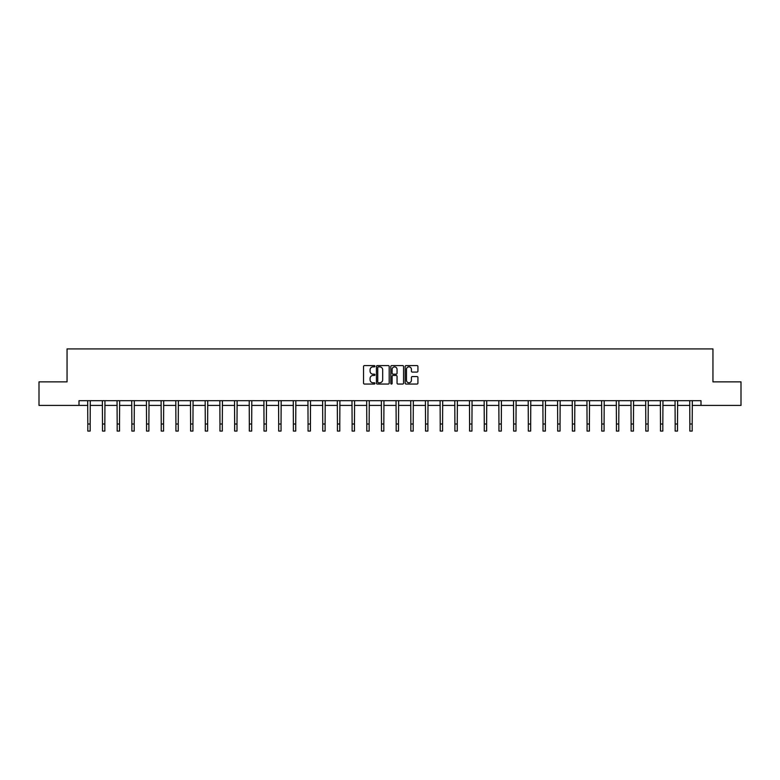 <?xml version="1.0" encoding="UTF-8"?>
<svg xmlns="http://www.w3.org/2000/svg" width="780" height="780" viewBox="0 0 780 780"><rect width="100%" height="100%" fill="white"/><g stroke="black" fill="none" stroke-linecap="round" stroke-linejoin="round"><path stroke-width="1.17" d="M374.936 366.22A0.643 0.643 0 0 0 374.293 365.576L364.474 365.576A0.926 0.926 0 0 0 363.548 366.493L363.548 383.126A0.926 0.926 0 0 0 364.474 384.052L374.293 384.052A0.643 0.643 0 0 0 374.936 383.409A0.643 0.643 0 0 0 374.293 382.756L373.025 382.756A2.954 2.954 0 0 1 370.071 379.802L370.071 378.417A2.954 2.954 0 0 1 373.025 375.463L374.293 375.463A0.643 0.643 0 0 0 374.936 374.81A0.643 0.643 0 0 0 374.293 374.166L373.025 374.166A2.954 2.954 0 0 1 370.071 371.212L370.071 369.827A2.954 2.954 0 0 1 373.025 366.863L374.293 366.863A0.643 0.643 0 0 0 374.936 366.22M416.998 372.089A0.926 0.926 0 0 0 417.924 371.163L417.924 366.493A0.926 0.926 0 0 0 416.998 365.576L406.097 365.576A0.926 0.926 0 0 0 405.171 366.493L405.171 383.126A0.926 0.926 0 0 0 406.097 384.052L416.998 384.052A0.926 0.926 0 0 0 417.924 383.126L417.924 377.491A0.926 0.926 0 0 0 416.998 376.565L412.337 376.565A0.926 0.926 0 0 0 411.411 377.491L411.411 380.289A2.467 2.467 0 0 1 408.944 382.756A2.467 2.467 0 0 1 406.468 380.289L406.468 369.34A2.467 2.467 0 0 1 408.944 366.863A2.467 2.467 0 0 1 411.411 369.34L411.411 371.163A0.926 0.926 0 0 0 412.337 372.089L416.998 372.089M79.004 405.405L39 405.405L39 381.869L67.051 381.869L67.051 348.923L712.949 348.923L712.949 381.869L741 381.869L741 405.405L700.996 405.405L700.996 400.696L79.004 400.696L79.004 405.405L87.808 405.405M389.191 366.493A0.926 0.926 0 0 0 388.264 365.576L377.364 365.576A0.926 0.926 0 0 0 376.438 366.493L376.438 383.126A0.926 0.926 0 0 0 377.364 384.052L388.264 384.052A0.926 0.926 0 0 0 389.191 383.126L389.191 366.493M391.735 365.576L402.636 365.576A0.926 0.926 0 0 1 403.562 366.493L403.562 383.126A0.926 0.926 0 0 1 402.636 384.052L397.966 384.052A0.926 0.926 0 0 1 397.049 383.126L397.049 376.379A0.926 0.926 0 0 0 396.123 375.463L393.023 375.463A0.926 0.926 0 0 0 392.106 376.379L392.106 383.409A0.643 0.643 0 0 1 391.453 384.052A0.643 0.643 0 0 1 390.809 383.409L390.809 366.493A0.926 0.926 0 0 1 391.735 365.576M90.158 405.405L102.492 405.405M104.842 405.405L117.175 405.405M119.525 405.405L131.859 405.405M134.209 405.405L146.543 405.405M148.892 405.405L161.226 405.405M163.576 405.405L175.909 405.405M178.259 405.405L190.593 405.405M192.943 405.405L205.276 405.405M207.626 405.405L219.96 405.405M222.31 405.405L234.643 405.405M236.993 405.405L249.327 405.405M251.677 405.405L264.01 405.405M266.36 405.405L278.694 405.405M281.044 405.405L293.377 405.405M295.727 405.405L308.061 405.405M310.411 405.405L322.744 405.405M325.104 405.405L337.428 405.405M339.787 405.405L352.111 405.405M354.471 405.405L366.795 405.405M369.154 405.405L381.478 405.405M383.838 405.405L396.162 405.405M398.522 405.405L410.845 405.405M413.205 405.405L425.529 405.405M427.889 405.405L440.212 405.405M442.572 405.405L454.896 405.405M457.255 405.405L469.589 405.405M471.939 405.405L484.273 405.405M486.623 405.405L498.956 405.405M501.306 405.405L513.64 405.405M515.99 405.405L528.323 405.405M530.673 405.405L543.007 405.405M545.356 405.405L557.69 405.405M560.04 405.405L572.374 405.405M574.724 405.405L587.057 405.405M589.407 405.405L601.741 405.405M604.091 405.405L616.424 405.405M618.774 405.405L631.108 405.405M633.457 405.405L645.791 405.405M648.141 405.405L660.475 405.405M662.825 405.405L675.158 405.405M677.508 405.405L689.842 405.405M692.192 405.405L700.996 405.405M378.378 366.863A0.643 0.643 0 0 0 377.735 367.517L377.735 382.112A0.643 0.643 0 0 0 378.378 382.756L379.723 382.756A2.954 2.954 0 0 0 382.678 379.802L382.678 369.827A2.954 2.954 0 0 0 379.723 366.863L378.378 366.863M397.049 369.389A2.467 2.467 0 0 0 394.573 366.912A2.467 2.467 0 0 0 392.106 369.389L392.106 373.24A0.926 0.926 0 0 0 393.023 374.166L396.123 374.166A0.926 0.926 0 0 0 397.049 373.24L397.049 369.389M87.682 400.696L87.808 424.008L90.158 424.008L90.275 400.696M87.808 424.008L87.808 431.077L90.158 431.077L90.158 424.008M102.365 400.696L102.492 424.008L104.842 424.008L104.959 400.696M102.492 424.008L102.492 431.077L104.842 431.077L104.842 424.008M117.049 400.696L117.175 424.008L119.525 424.008L119.642 400.696M117.175 424.008L117.175 431.077L119.525 431.077L119.525 424.008M131.732 400.696L131.859 424.008L134.209 424.008L134.326 400.696M131.859 424.008L131.859 431.077L134.209 431.077L134.209 424.008M146.425 400.696L146.543 424.008L148.892 424.008L149.009 400.696M146.543 424.008L146.543 431.077L148.892 431.077L148.892 424.008M161.109 400.696L161.226 424.008L163.576 424.008L163.693 400.696M161.226 424.008L161.226 431.077L163.576 431.077L163.576 424.008M175.793 400.696L175.909 424.008L178.259 424.008L178.376 400.696M175.909 424.008L175.909 431.077L178.259 431.077L178.259 424.008M190.476 400.696L190.593 424.008L192.943 424.008L193.06 400.696M190.593 424.008L190.593 431.077L192.943 431.077L192.943 424.008M205.159 400.696L205.276 424.008L207.626 424.008L207.743 400.696M205.276 424.008L205.276 431.077L207.626 431.077L207.626 424.008M219.843 400.696L219.96 424.008L222.31 424.008L222.436 400.696M219.96 424.008L219.96 431.077L222.31 431.077L222.31 424.008M234.526 400.696L234.643 424.008L236.993 424.008L237.12 400.696M234.643 424.008L234.643 431.077L236.993 431.077L236.993 424.008M249.21 400.696L249.327 424.008L251.677 424.008L251.803 400.696M249.327 424.008L249.327 431.077L251.677 431.077L251.677 424.008M263.894 400.696L264.01 424.008L266.36 424.008L266.487 400.696M264.01 424.008L264.01 431.077L266.36 431.077L266.36 424.008M278.577 400.696L278.694 424.008L281.044 424.008L281.171 400.696M278.694 424.008L278.694 431.077L281.044 431.077L281.044 424.008M293.26 400.696L293.377 424.008L295.727 424.008L295.854 400.696M293.377 424.008L293.377 431.077L295.727 431.077L295.727 424.008M307.944 400.696L308.061 424.008L310.411 424.008L310.537 400.696M308.061 424.008L308.061 431.077L310.411 431.077L310.411 424.008M322.627 400.696L322.744 424.008L325.104 424.008L325.221 400.696M322.744 424.008L322.744 431.077L325.104 431.077L325.104 424.008M337.311 400.696L337.428 424.008L339.787 424.008L339.904 400.696M337.428 424.008L337.428 431.077L339.787 431.077L339.787 424.008M351.994 400.696L352.111 424.008L354.471 424.008L354.588 400.696M352.111 424.008L352.111 431.077L354.471 431.077L354.471 424.008M366.678 400.696L366.795 424.008L369.154 424.008L369.272 400.696M366.795 424.008L366.795 431.077L369.154 431.077L369.154 424.008M381.361 400.696L381.478 424.008L383.838 424.008L383.955 400.696M381.478 424.008L381.478 431.077L383.838 431.077L383.838 424.008M396.045 400.696L396.162 424.008L398.522 424.008L398.639 400.696M396.162 424.008L396.162 431.077L398.522 431.077L398.522 424.008M410.728 400.696L410.845 424.008L413.205 424.008L413.322 400.696M410.845 424.008L410.845 431.077L413.205 431.077L413.205 424.008M425.412 400.696L425.529 424.008L427.889 424.008L428.005 400.696M425.529 424.008L425.529 431.077L427.889 431.077L427.889 424.008M440.095 400.696L440.212 424.008L442.572 424.008L442.689 400.696M440.212 424.008L440.212 431.077L442.572 431.077L442.572 424.008M454.779 400.696L454.896 424.008L457.255 424.008L457.373 400.696M454.896 424.008L454.896 431.077L457.255 431.077L457.255 424.008M469.462 400.696L469.589 424.008L471.939 424.008L472.056 400.696M469.589 424.008L469.589 431.077L471.939 431.077L471.939 424.008M484.146 400.696L484.273 424.008L486.623 424.008L486.74 400.696M484.273 424.008L484.273 431.077L486.623 431.077L486.623 424.008M498.829 400.696L498.956 424.008L501.306 424.008L501.423 400.696M498.956 424.008L498.956 431.077L501.306 431.077L501.306 424.008M513.513 400.696L513.64 424.008L515.99 424.008L516.106 400.696M513.64 424.008L513.64 431.077L515.99 431.077L515.99 424.008M528.197 400.696L528.323 424.008L530.673 424.008L530.79 400.696M528.323 424.008L528.323 431.077L530.673 431.077L530.673 424.008M542.88 400.696L543.007 424.008L545.356 424.008L545.474 400.696M543.007 424.008L543.007 431.077L545.356 431.077L545.356 424.008M557.563 400.696L557.69 424.008L560.04 424.008L560.157 400.696M557.69 424.008L557.69 431.077L560.04 431.077L560.04 424.008M572.257 400.696L572.374 424.008L574.724 424.008L574.841 400.696M572.374 424.008L572.374 431.077L574.724 431.077L574.724 424.008M586.94 400.696L587.057 424.008L589.407 424.008L589.524 400.696M587.057 424.008L587.057 431.077L589.407 431.077L589.407 424.008M601.624 400.696L601.741 424.008L604.091 424.008L604.207 400.696M601.741 424.008L601.741 431.077L604.091 431.077L604.091 424.008M616.307 400.696L616.424 424.008L618.774 424.008L618.891 400.696M616.424 424.008L616.424 431.077L618.774 431.077L618.774 424.008M630.991 400.696L631.108 424.008L633.457 424.008L633.575 400.696M631.108 424.008L631.108 431.077L633.457 431.077L633.457 424.008M645.674 400.696L645.791 424.008L648.141 424.008L648.268 400.696M645.791 424.008L645.791 431.077L648.141 431.077L648.141 424.008M660.358 400.696L660.475 424.008L662.825 424.008L662.951 400.696M660.475 424.008L660.475 431.077L662.825 431.077L662.825 424.008M675.041 400.696L675.158 424.008L677.508 424.008L677.635 400.696M675.158 424.008L675.158 431.077L677.508 431.077L677.508 424.008M689.725 400.696L689.842 424.008L692.192 424.008L692.318 400.696M689.842 424.008L689.842 431.077L692.192 431.077L692.192 424.008"/></g></svg>
